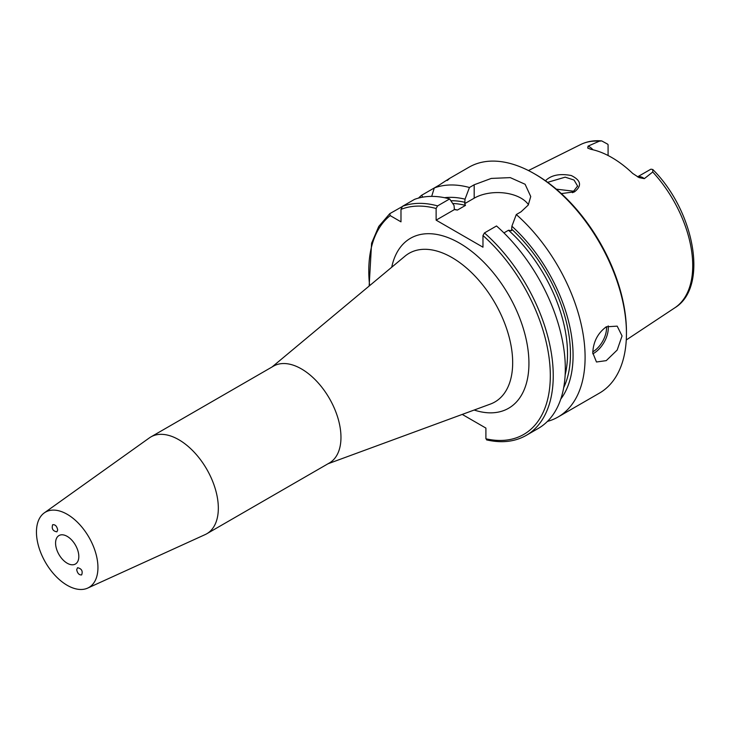 <?xml version="1.0" encoding="UTF-8"?>
<svg xmlns="http://www.w3.org/2000/svg" width="729" height="729" viewBox="0 0 729 729"><rect width="100%" height="100%" fill="white"/><g stroke="black" fill="none" stroke-linecap="round" stroke-linejoin="round"><path stroke-width="1.09" d="M57.7 529.974L56.889 531.833C52.889 531.113 51.467 528.744 52.652 524.725C55.222 524.415 56.908 526.165 57.7 529.974M76.691 569.622L77.593 567.7C81.666 568.684 83.015 571.099 81.639 574.926C79.078 575.09 77.429 573.322 76.691 569.622M87.69 588.093L205.159 534.594A55.905 32.276 -120 0 0 206.754 533.774L329.39 462.97A55.905 32.276 -120 0 0 329.39 398.417A55.905 32.276 -120 0 0 273.484 366.149L150.857 436.944A55.905 32.276 -120 0 0 149.345 437.919L44.278 512.897A43.476 25.105 -120 0 0 36.45 532.042A43.476 25.105 -120 0 0 54.639 574.953A43.476 25.105 -120 0 0 87.69 588.093A43.476 25.105 -120 0 0 88.938 537.246A43.476 25.105 -120 0 0 44.278 512.897M486.553 439.879C501.616 443.323 514.847 441.829 526.229 435.386L538.303 428.415A130.436 75.306 -120 0 0 562.114 339.04A130.436 75.306 -120 0 0 496.513 225.972L484.439 232.943L482.972 235.531L482.972 247.195L436.124 220.149L436.124 208.485L437.591 205.897L449.656 198.926A130.436 75.306 -120 0 0 414.528 199.363L402.454 206.334L400.986 209.378L400.986 221.844L390.197 215.611L389.76 213.67L401.98 206.726M462.241 414.418L485.906 428.087L485.906 438.785L487.364 439.705M206.754 533.774A55.905 32.276 -120 0 0 206.754 469.221A55.905 32.276 -120 0 0 150.857 436.944M55.577 543.087A16.43 9.486 -120 0 0 62.749 559.626A16.43 9.486 -120 0 0 75.415 564.027A16.43 9.486 -120 0 0 75.415 545.055A16.43 9.486 -120 0 0 58.976 535.56A16.43 9.486 -120 0 0 55.577 543.087M592.969 149.764A11.928 6.889 -120 0 0 588.057 146.146L599.338 141.18L601.707 140.907L607.731 144.196A11.928 6.889 60 0 1 608.086 144.734L608.086 155.487M637.529 176.855L650.66 169.31A11.928 6.889 60 0 1 651.015 169.183L652.801 169.52L652.737 172.008L644.336 178.641A11.928 6.889 -120 0 0 637.583 176.883M588.057 146.146L587.756 148.096L590.9 149.308A95.317 55.03 -120 0 1 632.717 173.456L639.096 177.63L644.336 178.641M561.348 193.604L574.543 191.818C582.125 185.786 581.031 180.355 571.263 175.525C559.754 173.356 551.151 175.106 545.456 180.765M547.652 182.332L565.185 177.156L574.06 180.054L577.578 186.041L572.456 192.702M574.698 191.335L556.309 189.157M592.777 352.854C593.26 341.865 597.744 333.189 606.246 326.82L617.181 326.136L622.056 335.951L617.181 350.048L606.246 360.636L596.477 361.994L592.777 352.854M369.147 286.041L371.59 243.24L378.743 226.455L389.76 213.67M422.847 197.14L421.608 195.281L434.302 187.945L431.677 196.383M447.178 180.51C451.224 177.384 448.517 178.942 439.049 185.202L434.302 187.945A130.436 75.306 -120 0 1 469.44 187.508L474.187 184.765L491.264 178.423L510.264 177.621L525.108 184.264L530.739 196.529L528.233 205.068L521.035 211.811L516.287 214.554L511.886 226.218L511.548 230.701L508.514 230.246L503.93 232.897M449.656 198.926L454.058 205.505L454.395 209.606L457.429 210.052L465.485 205.405L464.701 203.655L465.038 199.172A119.656 69.091 -120 0 0 444.562 197.705M421.608 195.281A130.436 75.306 -120 0 0 418.51 198.097M547.433 421.408A130.436 75.306 -120 0 0 558.077 416.997A130.436 75.306 -120 0 0 581.897 327.613A130.436 75.306 -120 0 0 516.287 214.554M560.792 399.036A119.656 69.091 -120 0 0 511.886 226.218M454.395 209.606L436.124 220.149M528.452 204.712A33.124 19.127 0 0 0 474.187 198.179L464.701 203.655M465.038 199.172L469.44 187.508M558.077 416.997L599.429 393.122A130.436 75.306 -120 0 0 626.448 333.417A130.436 75.306 -120 0 0 534.211 173.666A130.436 75.306 -120 0 0 468.993 167.205L448.754 178.887M626.448 333.417L626.448 331.722A128.368 74.112 -120 0 0 535.678 174.504L534.211 173.666M474.169 410.035A98.123 56.652 -120 0 0 528.762 357.565A98.123 56.652 -120 0 0 464.455 246.183A98.123 56.652 -120 0 0 391.719 267.233M272.09 366.951L405.023 256.143A85.822 49.554 60 0 1 494.9 302.863A85.822 49.554 60 0 1 490.426 404.057L327.995 463.772M390.197 215.611A128.368 74.112 -120 0 0 369.63 285.65M485.906 438.785A128.368 74.112 -120 0 0 550.304 373.913A128.368 74.112 -120 0 0 482.972 235.531M436.124 208.485A128.368 74.112 -120 0 0 400.986 209.378M652.801 169.52C694.473 210.982 708.971 287.171 674.826 307.811A94.305 54.447 -120 0 0 652.737 172.008M599.338 141.18A94.305 54.447 -120 0 0 580.585 144.57L528.452 170.54M574.543 191.818L573.021 192.429M592.795 353.829A20.704 11.956 120 0 0 593.652 353.365A20.704 11.956 120 0 0 608.168 325.881M592.795 351.825A19.464 11.236 120 0 0 606.482 326.683M465.038 202.334A115.947 66.94 -120 0 0 450.877 200.748M437.591 205.897A130.436 75.306 -120 0 0 402.454 206.334M563.699 387.628A115.947 66.94 -120 0 0 511.886 229.38M565.157 374.916A113.87 65.747 -120 0 0 508.514 230.246M465.485 205.405A113.87 65.747 -120 0 0 452.718 203.5M526.229 435.386A130.436 75.306 -120 0 0 550.04 346.002A130.436 75.306 -120 0 0 484.439 232.943M457.429 210.052A113.87 65.747 -120 0 0 454.176 209.305M474.187 198.179L474.187 184.765M674.826 307.811L626.266 339.969M577.559 186.515L577.559 186.041M601.707 140.907C594.007 140.214 586.963 141.435 580.585 144.57"/></g></svg>
